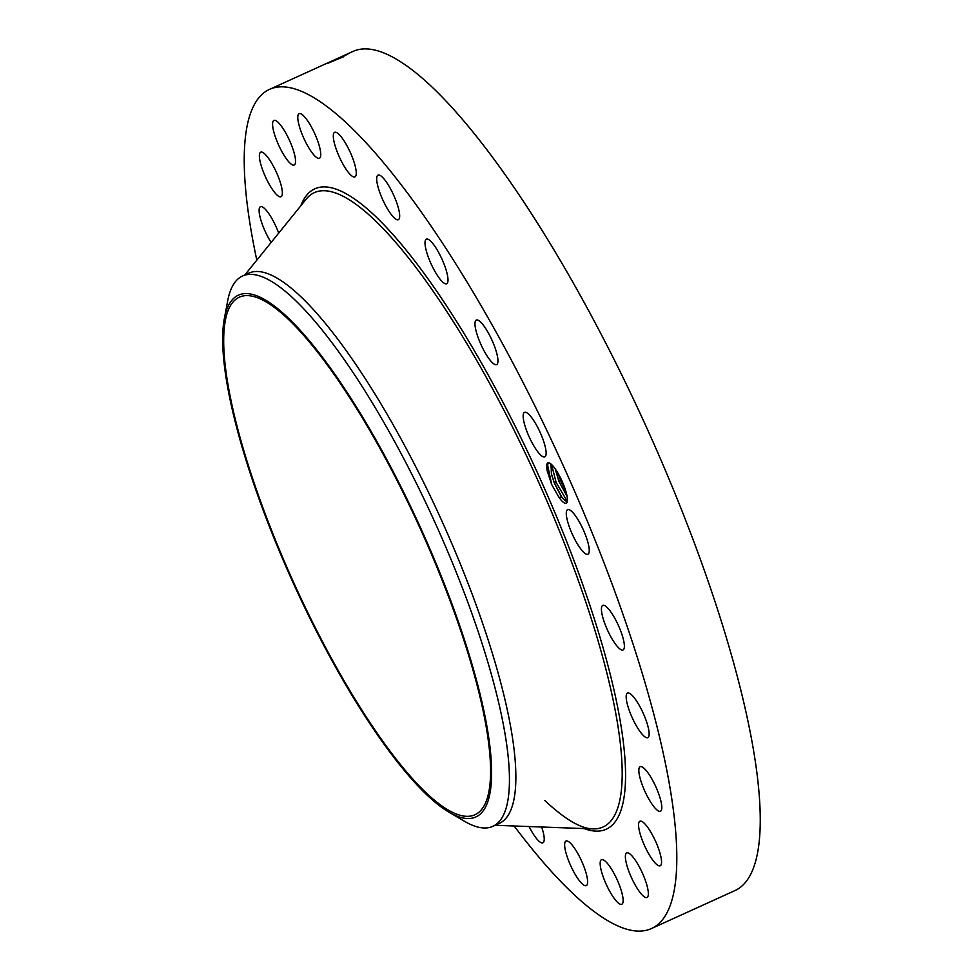 <?xml version="1.0" encoding="UTF-8"?>
<svg xmlns="http://www.w3.org/2000/svg" width="980" height="980" viewBox="0 0 980 980"><rect width="100%" height="100%" fill="white"/><g stroke="black" fill="none" stroke-linecap="round" stroke-linejoin="round"><path stroke-width="1.47" d="M425.896 792.587A284.335 68.784 65.5 0 1 265.384 514.365A284.335 68.784 65.5 0 1 239.414 297.148A284.335 68.784 65.5 0 1 288.377 319.345A284.335 68.784 65.5 0 1 448.889 597.58A284.335 68.784 65.5 0 1 474.847 814.797A284.335 68.784 65.5 0 1 425.896 792.587M491.531 777.103A286.711 69.359 -114.5 0 0 369.68 428.946A286.711 69.359 -114.5 0 0 224.359 318.476A286.711 69.359 -114.5 0 0 222.742 334.841A286.711 69.359 -114.5 0 0 301.779 601.438A286.711 69.359 -114.5 0 0 448.877 812.126A286.711 69.359 -114.5 0 0 491.531 777.103M224.359 318.476L227.703 300.774A302.293 73.133 65.5 0 1 242.538 276.005A302.293 73.133 65.5 0 1 294.588 299.598A302.293 73.133 -114.5 0 1 439.224 531.956A302.293 73.133 -114.5 0 1 509.38 784.306A302.293 73.133 65.5 0 1 492.842 826.336A302.293 73.133 65.5 0 1 464.422 821.24L448.877 812.126M242.538 276.005L248.846 273.126A302.293 73.133 65.5 0 1 300.897 296.732A302.293 73.133 65.5 0 1 471.539 592.533A302.293 73.133 65.5 0 1 499.151 823.47L492.842 826.336M256.809 260.153A460.992 111.524 65.5 0 1 269.61 89.339A460.992 111.524 65.5 0 1 348.99 125.342A460.992 111.524 65.5 0 1 609.217 576.436A460.992 111.524 65.5 0 1 651.32 928.599A460.992 111.524 65.5 0 1 571.94 892.609A460.992 111.524 65.5 0 1 514.157 825.993M558.992 497.399L551.667 484.488L547.195 470.792A22.123 5.353 65.5 0 1 549.388 462.989A22.123 5.353 65.5 0 1 565.926 491.495A22.123 5.353 65.5 0 1 567.126 501.993A22.123 5.353 65.5 0 1 558.992 497.399L561.552 496.983A20.311 4.912 65.5 0 0 562.275 497.865L565.889 501.086L567.359 500.866M271.129 242.452A24.488 5.929 65.5 0 1 259.455 207.956A24.488 5.929 65.5 0 1 260.46 206.694A24.488 5.929 65.5 0 1 278.7 233.105M280.917 196.784A24.488 5.929 65.5 0 1 265.396 176.731A24.488 5.929 65.5 0 1 260.729 152.169A24.488 5.929 65.5 0 1 260.827 152.133A24.488 5.929 65.5 0 1 276.348 172.186A24.488 5.929 65.5 0 1 281.003 196.747A24.488 5.929 65.5 0 1 280.917 196.784M292.322 164.836A24.488 5.929 65.5 0 1 277.316 142.063A24.488 5.929 65.5 0 1 273.922 120.442A24.488 5.929 65.5 0 1 275.796 120.626A24.488 5.929 65.5 0 1 290.803 143.399A24.488 5.929 65.5 0 1 294.196 165.02A24.488 5.929 65.5 0 1 292.322 164.836M315.193 156.335A24.488 5.929 65.5 0 1 301.375 132.374A24.488 5.929 65.5 0 1 299.133 113.668A24.488 5.929 65.5 0 1 303.347 115.579A24.488 5.929 65.5 0 1 317.177 139.54A24.488 5.929 65.5 0 1 319.407 158.246A24.488 5.929 65.5 0 1 315.193 156.335M347.961 171.868A24.488 5.929 65.5 0 1 335.871 148.176A24.488 5.929 65.5 0 1 334.646 132.325A24.488 5.929 65.5 0 1 341.616 137.347A24.488 5.929 65.5 0 1 353.707 161.051A24.488 5.929 65.5 0 1 354.919 176.902A24.488 5.929 65.5 0 1 347.961 171.868M388.399 210.382A24.488 5.929 65.5 0 1 378.047 175.126A24.488 5.929 65.5 0 1 387.97 184.448A24.488 5.929 65.5 0 1 398.321 219.704A24.488 5.929 65.5 0 1 388.399 210.382M433.736 269.231A24.488 5.929 65.5 0 1 426.374 239.157A24.488 5.929 65.5 0 1 439.273 253.649A24.488 5.929 65.5 0 1 446.647 283.735A24.488 5.929 65.5 0 1 433.736 269.231M480.911 344.433A24.488 5.929 65.5 0 1 476.329 320.056A24.488 5.929 65.5 0 1 492.021 340.256A24.488 5.929 65.5 0 1 496.603 364.634A24.488 5.929 65.5 0 1 480.911 344.433M526.677 430.833A24.488 5.929 65.5 0 1 524.508 412.31A24.488 5.929 65.5 0 1 542.614 438.366A24.488 5.929 65.5 0 1 544.782 456.888A24.488 5.929 65.5 0 1 526.677 430.833M567.935 522.573A24.488 5.929 65.5 0 1 567.641 509.637A24.488 5.929 65.5 0 1 577.477 518.812A24.488 5.929 65.5 0 1 587.608 541.279A24.488 5.929 65.5 0 1 587.914 554.215A24.488 5.929 65.5 0 1 578.077 545.039A24.488 5.929 65.5 0 1 567.935 522.573M601.879 613.37A24.488 5.929 65.5 0 1 602.774 605.395A24.488 5.929 65.5 0 1 614.105 617.057A24.488 5.929 65.5 0 1 623.942 641.998A24.488 5.929 65.5 0 1 623.047 649.973A24.488 5.929 65.5 0 1 611.716 638.323A24.488 5.929 65.5 0 1 601.879 613.37M626.171 697.062A24.488 5.929 65.5 0 1 627.519 693.068A24.488 5.929 65.5 0 1 640.332 707.389A24.488 5.929 65.5 0 1 649.14 733.653A24.488 5.929 65.5 0 1 647.792 737.646A24.488 5.929 65.5 0 1 634.979 723.326A24.488 5.929 65.5 0 1 626.171 697.062M639.181 767.94A24.488 5.929 65.5 0 1 640.185 766.679A24.488 5.929 65.5 0 1 654.432 783.804A24.488 5.929 65.5 0 1 661.463 809.995A24.488 5.929 65.5 0 1 660.459 811.256A24.488 5.929 65.5 0 1 646.212 794.119A24.488 5.929 65.5 0 1 639.181 767.94M640.001 821.167A24.488 5.929 65.5 0 1 655.534 841.22A24.488 5.929 65.5 0 1 660.189 865.781A24.488 5.929 65.5 0 1 660.104 865.818A24.488 5.929 65.5 0 1 644.583 845.752A24.488 5.929 65.5 0 1 639.916 821.203A24.488 5.929 65.5 0 1 640.001 821.167M628.596 853.115A24.488 5.929 65.5 0 1 643.615 875.875A24.488 5.929 65.5 0 1 646.996 897.509A24.488 5.929 65.5 0 1 645.134 897.325A24.488 5.929 65.5 0 1 630.115 874.552A24.488 5.929 65.5 0 1 626.722 852.931A24.488 5.929 65.5 0 1 628.596 853.115M605.726 861.604A24.488 5.929 65.5 0 1 619.556 885.565A24.488 5.929 65.5 0 1 621.786 904.27A24.488 5.929 65.5 0 1 617.572 902.36A24.488 5.929 65.5 0 1 603.754 878.399A24.488 5.929 65.5 0 1 601.512 859.693A24.488 5.929 65.5 0 1 605.726 861.604M572.969 846.071A24.488 5.929 65.5 0 1 585.06 869.774A24.488 5.929 65.5 0 1 586.273 885.626A24.488 5.929 65.5 0 1 579.315 880.591A24.488 5.929 65.5 0 1 567.212 856.9A24.488 5.929 65.5 0 1 565.999 841.048A24.488 5.929 65.5 0 1 572.969 846.071M541.671 827.01A24.488 5.929 65.5 0 1 542.871 842.825A24.488 5.929 65.5 0 1 532.949 833.502A24.488 5.929 65.5 0 1 529.053 826.544M269.61 89.339L353.045 51.401A460.992 111.524 65.5 0 1 432.425 87.392A460.992 111.524 65.5 0 1 692.652 538.486A460.992 111.524 65.5 0 1 734.755 890.661L651.32 928.599M327.773 63.296L347.937 54.084L327.786 63.284L343.478 56.803M549.633 463.099L547.183 464.349L547.195 470.792M343.894 56.595L327.786 63.198M561.552 496.983L554.46 483.422L551.434 474.124L550.993 464.005L551.483 474.087L554.447 483.214L562.275 497.865M567.077 496.395L558.918 481.401L555.219 468.857M565.926 491.482L560.572 480.433L558.906 481.192L567.065 496.26M558.906 481.192L555.293 468.979M560.572 480.433L558.061 473.328M567.077 501.086L556.126 482.454L551.569 464.52M551.667 484.488L547.379 463.92M244.841 274.951L306.213 199.099A348.464 84.305 65.5 0 1 374.385 219.814A348.464 84.305 65.5 0 1 578.016 579.646A348.464 84.305 65.5 0 1 592.655 828.884L592.655 828.884C580.65 828.578 564.713 819.121 544.807 800.501M300.836 205.727A351.722 85.088 65.5 0 1 375.413 216.274A351.722 85.088 65.5 0 1 587.167 597.249A351.722 85.088 65.5 0 1 584.117 828.578M556.126 482.454L554.447 483.214M495.133 825.295L592.655 828.884"/></g></svg>
